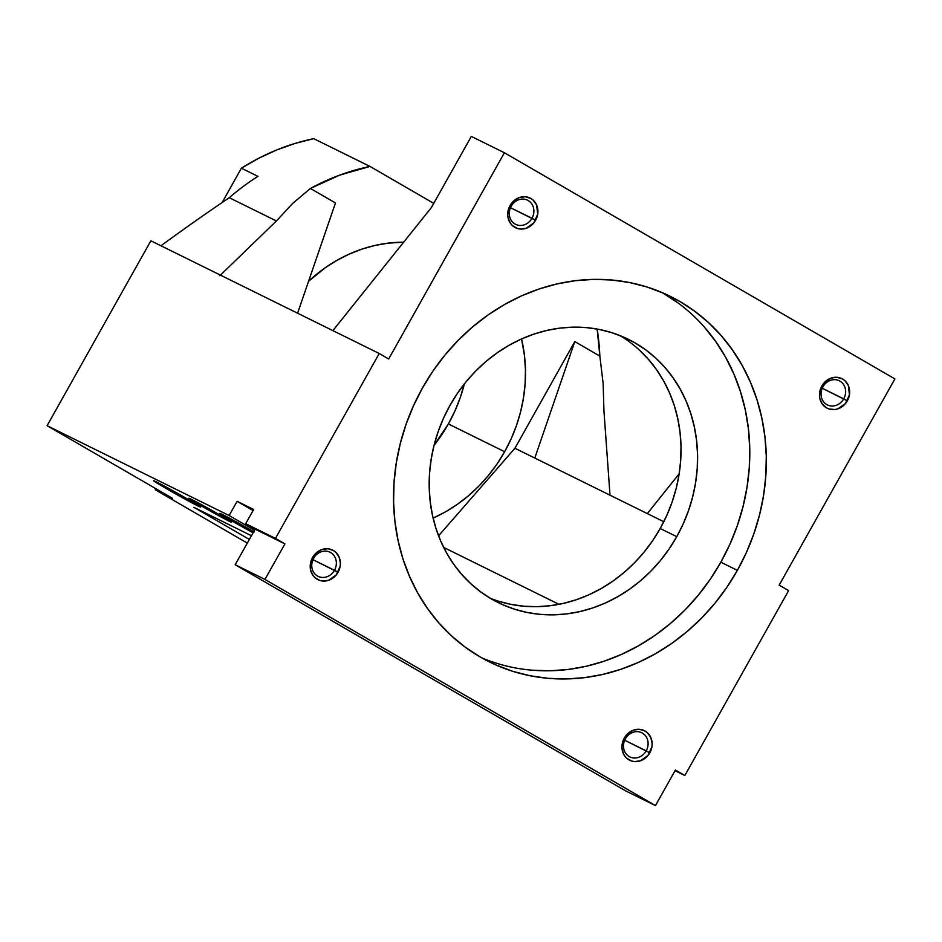 <?xml version="1.0" encoding="UTF-8"?>
<svg xmlns="http://www.w3.org/2000/svg" width="942" height="942" viewBox="0 0 942 942"><rect width="100%" height="100%" fill="white"/><g stroke="black" fill="none" stroke-linecap="round" stroke-linejoin="round"><path stroke-width="1.41" d="M200.246 505.324L200.823 504.3L200.246 505.324L229.071 521.173L231.438 522.209L230.555 521.432L220.11 515.121A24.468 0.659 29.3 0 1 231.52 522.198A24.468 0.659 29.3 0 1 200.246 505.324A24.468 0.659 29.3 0 1 188.836 498.247A24.468 0.659 29.3 0 1 220.11 515.121L191.285 499.284L188.918 498.236L189.789 499.024L200.246 505.324M511.188 206.251A13.459 11.999 116.3 0 0 515.003 224.008A13.459 11.999 116.3 0 0 531.983 218.297L535.586 220.275A16.52 14.731 -63.7 0 1 514.744 227.293A16.52 14.731 -63.7 0 1 510.069 205.497L511.188 206.251A13.459 11.999 -63.7 0 1 527.544 200.21A13.459 11.999 -63.7 0 1 531.983 218.297A13.459 11.999 -63.7 0 1 515.627 224.349A13.459 11.999 -63.7 0 1 511.188 206.251L510.069 205.497L508.739 208.453L507.726 214.741L508.091 217.849L510.482 223.36L512.413 225.574L517.394 228.459L520.243 229.024L526.131 228.294L533.761 222.948L537.705 214.199L536.634 205.015L533.243 200.21L530.911 198.491L525.412 196.76L519.525 197.479L514.132 200.552L510.069 205.497A16.52 14.731 -63.7 0 1 530.911 198.491A16.52 14.731 -63.7 0 1 535.586 220.275L510.482 207.687L531.983 218.297A13.459 11.999 116.3 0 0 528.168 200.54A13.459 11.999 116.3 0 0 511.188 206.251M313.662 558.253A13.459 11.999 116.3 0 0 317.466 576.009A13.459 11.999 116.3 0 0 334.445 570.299L338.048 572.277A16.52 14.731 -63.7 0 1 317.207 579.295A16.52 14.731 -63.7 0 1 312.544 557.499L313.662 558.253A13.459 11.999 -63.7 0 1 330.006 552.212A13.459 11.999 -63.7 0 1 334.445 570.299A13.459 11.999 -63.7 0 1 318.09 576.351A13.459 11.999 -63.7 0 1 313.662 558.253L312.544 557.499L311.201 560.455L310.201 566.754L310.554 569.851L312.944 575.362L314.875 577.576L319.856 580.46L322.706 581.026L328.593 580.296L336.223 574.95L340.168 566.201L340.392 563.033L339.096 557.016L335.705 552.212L333.374 550.493L327.875 548.762L321.987 549.48L316.606 552.554L312.544 557.499A16.52 14.731 -63.7 0 1 333.374 550.493A16.52 14.731 -63.7 0 1 338.048 572.277L312.956 559.689L334.445 570.299A13.459 11.999 116.3 0 0 330.63 552.542A13.459 11.999 116.3 0 0 313.662 558.253M625.406 738.811A13.459 11.999 116.3 0 0 629.209 756.567A13.459 11.999 116.3 0 0 646.188 750.856L649.792 752.835A16.52 14.731 -63.7 0 1 628.962 759.853A16.52 14.731 -63.7 0 1 624.287 738.057L625.406 738.811A13.459 11.999 -63.7 0 1 641.749 732.758A13.459 11.999 -63.7 0 1 646.188 750.856A13.459 11.999 -63.7 0 1 629.845 756.909A13.459 11.999 -63.7 0 1 625.406 738.811L624.287 738.057L622.956 741.013L621.944 747.3L623.227 753.317L624.687 755.92L626.618 758.133L631.599 761.006L634.449 761.583L640.336 760.853L647.966 755.496L651.911 746.759L652.135 743.591L650.84 737.574L647.448 732.758L645.117 731.051L639.618 729.32L633.731 730.038L628.349 733.111L624.287 738.057A16.52 14.731 -63.7 0 1 645.117 731.051A16.52 14.731 -63.7 0 1 649.792 752.835L624.699 740.247L646.188 750.856A13.459 11.999 116.3 0 0 642.385 733.1A13.459 11.999 116.3 0 0 625.406 738.811M822.943 386.809A13.459 11.999 116.3 0 0 826.746 404.565A13.459 11.999 116.3 0 0 843.726 398.855L847.329 400.833A16.52 14.731 -63.7 0 1 826.487 407.851A16.52 14.731 -63.7 0 1 821.813 386.055L822.943 386.809A13.459 11.999 -63.7 0 1 839.287 380.756A13.459 11.999 -63.7 0 1 843.726 398.855A13.459 11.999 -63.7 0 1 827.37 404.907A13.459 11.999 -63.7 0 1 822.943 386.809L821.813 386.055L820.482 389.011L819.481 395.299L819.834 398.407L822.225 403.918L826.487 407.851L829.137 409.005L834.942 409.523L837.874 408.852L845.504 403.494L849.448 394.757L848.377 385.572L844.986 380.756L842.654 379.049L837.155 377.318L831.268 378.036L825.887 381.11L821.813 386.055A16.52 14.731 -63.7 0 1 842.654 379.049A16.52 14.731 -63.7 0 1 847.329 400.833L822.236 388.245L843.726 398.855A13.459 11.999 116.3 0 0 839.911 381.098A13.459 11.999 116.3 0 0 822.943 386.809M504.641 451.724A146.834 130.95 -63.7 0 1 433.108 518.124L445.637 511.777L457.4 504.311L468.527 495.716L478.913 486.06L488.451 475.439L497.058 463.959L504.641 451.724L511.141 438.866L516.487 425.49L520.62 411.736L523.505 397.736L525.118 383.63L525.448 369.535L524.482 355.617L521.55 338.932A146.834 130.95 -63.7 0 1 504.641 451.724L448.38 423.959L504.641 451.724M434.026 445.378A146.834 130.95 116.3 0 0 448.38 423.959L434.026 445.378M188 499.284A26.918 0.718 29.3 0 1 200.552 507.067A26.918 0.718 29.3 0 1 166.157 488.498L166.793 487.379L166.157 488.498L200.458 507.079L165.863 486.873L153.699 480.703L166.157 488.498A26.918 0.718 29.3 0 1 153.605 480.714A26.918 0.718 29.3 0 1 188 499.284M253.092 532.819A26.918 0.718 29.3 0 1 232.356 521.173L232.98 520.043L232.356 521.173L253.092 532.819M481.515 657.728A203.943 181.877 116.3 0 0 720.842 562.197L737.386 570.357A203.943 181.877 -63.7 0 1 489.675 662.049A203.943 181.877 -63.7 0 1 422.475 387.974L413.456 405.837L406.037 424.406L400.291 443.505L396.288 462.946L394.039 482.551L393.579 502.11L394.922 521.456L398.042 540.402L402.917 558.747L409.499 576.327L417.718 592.977L427.503 608.52L438.748 622.827L451.359 635.744L465.207 647.166L480.161 656.951L496.081 665.04L512.801 671.328L530.169 675.767L548.008 678.322L566.166 678.947L584.452 677.663L602.692 674.448L620.719 669.362L638.358 662.45L655.42 653.772L671.764 643.398L687.224 631.458L701.649 618.046L714.896 603.292L726.847 587.349L737.386 570.357L746.405 552.495L753.824 533.926L759.57 514.827L763.585 495.386L765.822 475.781L766.282 456.222L764.939 436.876L761.819 417.942L756.944 399.585L750.362 382.005L742.143 365.366L732.358 349.812L721.113 335.505L708.502 322.588L694.654 311.178L679.7 301.381L663.792 293.292L647.072 287.004L629.703 282.565L611.853 280.01L593.696 279.385L575.409 280.681L557.169 283.883L539.142 288.97L521.515 295.882L504.441 304.572L488.097 314.934L472.637 326.874L458.224 340.286L444.965 355.04L433.014 370.983L422.475 387.974A203.943 181.877 -63.7 0 1 670.186 296.283A203.943 181.877 -63.7 0 1 737.386 570.357L720.842 562.197A203.943 181.877 116.3 0 0 661.802 292.432M490.287 598.264A146.834 130.95 116.3 0 0 660.201 528.497L676.756 536.657A146.834 130.95 -63.7 0 1 498.4 602.68A146.834 130.95 -63.7 0 1 450.017 405.343A146.834 130.95 -63.7 0 1 628.373 339.32A146.834 130.95 -63.7 0 1 676.756 536.657L660.201 528.497L666.701 515.627L672.035 502.263L676.168 488.509L679.064 474.509L680.677 460.402L681.007 446.308L680.042 432.378L677.793 418.743L674.284 405.531L669.55 392.873L663.627 380.898L656.586 369.7L648.485 359.397L639.406 350.094M433.744 203.354L369.982 166.428L313.721 138.662L294.999 143.455L276.607 150.002L258.697 158.268L241.411 168.182L222.124 202.565L241.411 168.182L257.955 176.354A228.411 203.696 116.3 0 0 229.283 197.714A228.411 203.696 -63.7 0 1 257.955 176.354L241.411 168.182A228.411 203.696 116.3 0 1 313.721 138.662L369.982 166.428L433.744 203.354M160.964 245.78A2039.43 1818.755 -63.7 0 1 229.283 197.714L276.418 220.981L219.886 275.676L276.418 220.981L292.632 203.472L276.418 220.981L229.283 197.714A2039.43 1818.755 116.3 0 0 160.964 245.78M172.374 498.259L47.1 425.702L150.861 240.799L379.226 353.497L388.681 358.973L504.406 152.745L894.9 378.908L779.164 585.135L788.619 590.61L684.858 775.513L675.402 770.038L655.455 805.598L264.961 579.436L284.92 543.875L275.464 538.4L379.226 353.497L388.681 358.973L504.406 152.745L471.318 136.402L504.406 152.745L894.9 378.908L779.164 585.135L788.619 590.61L684.858 775.513L675.049 770.674L684.858 775.513L675.402 770.038L655.455 805.598L625.665 790.891L655.455 805.598L264.961 579.436L235.17 564.729L255.129 529.168L245.685 523.705L284.92 543.875L255.129 529.168L284.92 543.875L264.961 579.436L235.17 564.729L625.665 790.891L235.17 564.729L255.129 529.168L245.685 523.705L275.464 538.4L379.226 353.497L150.861 240.799L47.1 425.702L229.13 515.533L254.528 530.24L229.13 515.533L237.113 501.309L253.669 509.481L245.685 523.705L253.669 509.481L237.113 501.309L253.068 510.552L237.113 501.309L229.13 515.533L47.1 425.702L172.374 498.259L155.83 490.087L247.322 543.087L155.83 490.087L172.374 498.259M597.157 329.052L599.854 356.1L574.797 341.581L514.933 448.262L438.572 535.81L514.933 448.262L663.792 521.727L534.797 458.059L574.797 341.581L599.854 356.1L603.127 383.3L603.928 410.665L610.004 495.174L603.928 410.665L603.127 383.3L599.854 356.1A228.411 203.696 -63.7 0 0 597.157 329.052M249.371 539.448L193.887 507.314L249.371 539.448M335.47 202.966L310.413 188.459L339.638 175.141L369.982 166.428A228.411 203.696 -63.7 0 0 310.413 188.459L292.632 203.472L310.413 188.459L335.47 202.966L297.601 313.215L335.47 202.966M403.647 242.2L388.022 243.154L374.892 245.462L361.905 249.124L349.211 254.105L336.93 260.357L325.155 267.811L308.576 281.269A146.834 130.95 -63.7 0 1 403.647 242.2M154.57 487.944L155.83 490.087A228.411 203.696 116.3 0 1 154.57 487.944M464.371 383.912L460.214 397.724L454.88 411.089L448.38 423.959A146.834 130.95 116.3 0 0 464.371 383.912M251.455 535.727L193.887 507.314L251.455 535.727M254.199 531.947L222.489 514.52L219.886 513.378L220.852 514.238L232.356 521.173A26.918 0.718 29.3 0 1 219.792 513.39A26.918 0.718 29.3 0 1 253.728 531.677M431.401 207.523L471.318 136.402L431.401 207.523L332.879 330.63L431.401 207.523M498.495 601.196L511 604.387L523.858 606.224L536.928 606.672L550.093 605.741L563.222 603.433L576.198 599.771L588.903 594.791L601.184 588.55L612.948 581.084L624.087 572.477L634.472 562.821L644.01 552.2L652.618 540.72L660.201 528.497A146.834 130.95 116.3 0 0 619.93 335.564M443.67 547.42L558.995 604.328L443.67 547.42M531.465 670.151L549.622 670.786L567.908 669.491L586.148 666.288L604.175 661.202L621.802 654.278L638.876 645.6L655.22 635.238L670.669 623.286L685.093 609.874L698.352 595.132L710.303 579.177L720.842 562.197L729.862 544.335L737.28 525.754L743.014 506.655L747.03 487.214L749.279 467.621L749.726 448.051L748.395 428.704L745.263 409.77L740.4 391.425L733.818 373.844L725.599 357.195L715.814 341.64L704.569 327.345M678.11 303.006L663.156 293.209M450.017 405.343L457.6 393.108L466.208 381.628L475.745 371.007L486.131 361.351L497.27 352.755L509.033 345.29L521.315 339.038L534.02 334.057L546.996 330.395L560.125 328.087L573.289 327.157L586.36 327.604L599.218 329.441L611.723 332.644L623.757 337.177L635.214 342.994L645.988 350.047L655.95 358.266L665.028 367.568L673.13 377.86L680.171 389.058L686.094 401.045L690.827 413.703L694.336 426.914L696.585 440.55L697.551 454.48L697.221 468.563L695.608 482.681L692.723 496.67L688.59 510.423L683.244 523.799L676.756 536.657L669.161 548.892L660.554 560.372L651.016 570.993L640.631 580.649L629.503 589.245L617.74 596.71L605.447 602.962L592.753 607.943L579.777 611.605L566.637 613.913L553.472 614.843L540.402 614.396L527.555 612.559L515.05 609.356L503.004 604.823L491.547 599.006L480.785 591.953L470.812 583.734L461.733 574.432L453.632 564.14L446.59 552.942L440.668 540.955L435.934 528.297L432.425 515.086L430.176 501.45L429.211 487.52L429.54 473.437L431.153 459.319L434.05 445.33L438.183 431.577L443.517 418.201L450.017 405.343M647.319 513.59L679.17 473.802L647.319 513.59M574.797 341.581L534.797 458.059L514.933 448.262L574.797 341.581"/></g></svg>
